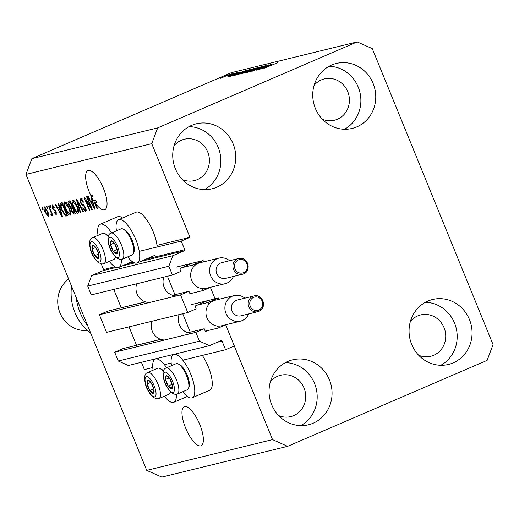 <?xml version="1.0" encoding="UTF-8"?>
<svg xmlns="http://www.w3.org/2000/svg" width="519" height="519" viewBox="0 0 519 519"><rect width="100%" height="100%" fill="white"/><g stroke="black" fill="none" stroke-linecap="round" stroke-linejoin="round"><path stroke-width="0.78" d="M191.595 263.483L180.398 268.31A0.811 0.759 -103.7 0 0 180.002 269.361L180.839 271.424L172.444 275.044L168.85 266.241L172.795 255.731L184.342 250.755A0.811 0.759 -103.7 0 0 184.738 249.704L181.222 241.088L139.261 251.345M181.222 241.088L189.973 237.313L156.998 245.377A23.504 7.98 66.7 0 0 153.235 231.876A23.504 7.98 66.7 0 0 136.088 212.213L118.592 219.751A23.504 7.98 66.7 0 1 135.738 239.421A23.504 7.98 66.7 0 1 137.191 262.919A23.504 7.98 66.7 0 1 127.661 256.879M114.907 266.779L103.573 269.549L101.309 263.996M103.573 269.549A0.811 0.759 -103.7 0 1 103.184 270.6L91.629 275.576L172.795 255.731M168.85 266.241L87.685 286.086L91.629 275.576M172.444 275.044L91.279 294.889L87.685 286.086M145.372 301.85L121.225 307.754L113.732 289.401M145.521 301.896L107.783 311.128L99.382 314.748L180.547 294.902L188.942 291.282L189.785 293.339A0.811 0.759 -103.7 0 0 190.791 293.786L192.192 293.183M188.942 291.282L172.574 295.285M99.382 314.748L106.57 332.355L187.729 312.509L180.547 294.902M206.886 300.949L195.682 305.775A0.811 0.759 -103.7 0 0 195.287 306.826L196.13 308.889L187.729 312.509M160.663 339.316L136.516 345.219L129.023 326.86M189.973 237.313L151.749 143.659L157.666 127.895L357.182 41.909L372.272 48.624L493.05 344.584L487.133 360.348L287.617 446.327L272.527 439.612L225.681 324.823L234.309 345.959L225.557 349.728L222.041 341.113A0.811 0.759 -103.7 0 0 221.036 340.665L209.481 345.641L199.426 341.165L195.832 332.361L204.233 328.741L205.076 330.804A0.811 0.759 -103.7 0 0 206.082 331.252L207.477 330.648M204.233 328.741L187.859 332.744M160.806 339.361L123.074 348.586L114.673 352.206L195.832 332.361M199.426 341.165L118.261 361.01L114.673 352.206M209.481 345.641L128.323 365.486L118.261 361.01M152.761 367.53L144.392 369.573L141.421 362.281M225.557 349.728L182.785 360.186M171.16 363.028L164.387 364.682M210.396 287.357L215.067 298.814L210.396 287.357M200.691 445.847A21.273 7.221 -113.3 0 0 201.08 445.717A21.273 7.221 -113.3 0 0 199.53 423.887A21.273 7.221 -113.3 0 0 184.634 406.513A21.273 7.221 -113.3 0 0 184.245 406.643A21.273 7.221 -113.3 0 0 185.796 428.48A21.273 7.221 -113.3 0 0 200.691 445.847M104.371 209.832A21.273 7.221 -113.3 0 0 104.767 209.702A21.273 7.221 -113.3 0 0 103.216 187.865A21.273 7.221 -113.3 0 0 88.321 170.498A21.273 7.221 -113.3 0 0 87.925 170.628A21.273 7.221 -113.3 0 0 90.903 195.618L92.654 194.865A21.273 7.221 -113.3 0 0 93.173 195.903L91.422 196.656A21.273 7.221 -113.3 0 0 93.842 200.924L95.593 200.172A21.273 7.221 -113.3 0 0 96.982 202.254L95.23 203.007A21.273 7.221 -113.3 0 0 104.371 209.832M182.338 179.555A21.273 19.975 76.3 0 0 194.411 180.586A21.273 19.975 76.3 0 0 197.382 179.587A21.273 19.975 76.3 0 0 208.307 153.566A21.273 19.975 76.3 0 0 184.303 139.254A21.273 19.975 76.3 0 0 181.332 140.253A21.273 19.975 76.3 0 0 174.066 145.735M278.651 415.57A21.273 19.975 76.3 0 0 290.724 416.601A21.273 19.975 76.3 0 0 293.696 415.602A21.273 19.975 76.3 0 0 304.621 389.581A21.273 19.975 76.3 0 0 280.617 375.269A21.273 19.975 76.3 0 0 277.646 376.269A21.273 19.975 76.3 0 0 270.38 381.75M418.664 355.236A21.273 19.975 76.3 0 0 430.738 356.261A21.273 19.975 76.3 0 0 433.715 355.268A21.273 19.975 76.3 0 0 444.634 329.247A21.273 19.975 76.3 0 0 420.63 314.936A21.273 19.975 76.3 0 0 417.659 315.928A21.273 19.975 76.3 0 0 410.399 321.417M322.351 119.221A21.273 19.975 76.3 0 0 334.424 120.246A21.273 19.975 76.3 0 0 337.395 119.247A21.273 19.975 76.3 0 0 348.32 93.232A21.273 19.975 76.3 0 0 324.317 78.914A21.273 19.975 76.3 0 0 321.345 79.913A21.273 19.975 76.3 0 0 314.079 85.401M331.635 65.037A33.43 31.393 -103.7 0 1 336.306 63.467A33.43 31.393 -103.7 0 1 374.03 85.959A33.43 31.393 -103.7 0 1 356.864 126.85A33.43 31.393 -103.7 0 1 352.187 128.414A33.43 31.393 -103.7 0 1 314.469 105.921A33.43 31.393 -103.7 0 1 331.635 65.037M329.111 66.27A33.43 31.393 -103.7 0 1 359.862 92.123A33.43 31.393 -103.7 0 1 344.512 129.257M427.954 301.052A33.43 31.393 -103.7 0 1 432.625 299.489A33.43 31.393 -103.7 0 1 470.344 321.981A33.43 31.393 -103.7 0 1 453.178 362.865A33.43 31.393 -103.7 0 1 448.507 364.435A33.43 31.393 -103.7 0 1 410.789 341.943A33.43 31.393 -103.7 0 1 427.954 301.052M425.424 302.285A33.43 31.393 -103.7 0 1 456.182 328.144A33.43 31.393 -103.7 0 1 440.826 365.272M287.941 361.393A33.43 31.393 -103.7 0 1 292.612 359.823A33.43 31.393 -103.7 0 1 330.331 382.315A33.43 31.393 -103.7 0 1 313.165 423.206A33.43 31.393 -103.7 0 1 308.494 424.769A33.43 31.393 -103.7 0 1 270.775 402.277A33.43 31.393 -103.7 0 1 287.941 361.393M285.411 362.625A33.43 31.393 -103.7 0 1 316.168 388.478A33.43 31.393 -103.7 0 1 300.812 425.606M191.621 125.371A33.43 31.393 -103.7 0 1 196.292 123.807A33.43 31.393 -103.7 0 1 234.011 146.3A33.43 31.393 -103.7 0 1 216.851 187.19A33.43 31.393 -103.7 0 1 212.174 188.754A33.43 31.393 -103.7 0 1 174.455 166.262A33.43 31.393 -103.7 0 1 191.621 125.371M189.098 126.61A33.43 31.393 -103.7 0 1 219.848 152.463A33.43 31.393 -103.7 0 1 204.492 189.591M182.701 391.748A23.504 7.98 -113.3 0 0 192.231 397.788L209.734 390.243A23.504 7.98 -113.3 0 0 208.275 366.745A23.504 7.98 -113.3 0 0 202.313 355.411M192.231 397.788A23.504 7.98 -113.3 0 0 190.771 374.283A23.504 7.98 -113.3 0 0 173.625 354.62A23.504 7.98 -113.3 0 0 171.471 365.694M176.33 394.356A23.504 7.98 66.7 0 1 173.833 402.283A23.504 7.98 66.7 0 1 164.302 396.244M116.438 230.832A23.504 7.98 66.7 0 1 118.592 219.751M109.262 261.375A23.504 7.98 -113.3 0 0 118.793 267.421A23.504 7.98 -113.3 0 0 121.297 259.487M357.182 41.909L231.383 72.673L31.867 158.652L157.666 127.895M91.422 196.656L94.951 209.047L94.471 209.163L87.607 196.422L88.12 196.299L90.131 200.113L91.785 199.711L90.903 195.618M95.23 203.007L97.449 208.437L96.956 208.56L93.842 200.924M90.819 207.113L86.563 196.675L87.056 196.558L92.408 209.67L91.882 209.799L85.616 199.834L89.884 210.286L89.391 210.409L84.039 197.291L84.565 197.168L90.819 207.113L91.279 206.919M81.788 199.127L80.633 199.627L80.594 202.105L85.538 207.587L85.629 211.512L82.573 207.95L82.995 207.665L84.986 209.987L85.032 207.671L84.331 206.38L82.125 205.219L80.121 202.267L80.049 198.083C81.12 198.011 82.249 199.354 83.442 202.125L83.021 202.41L80.536 199.659L82.287 198.907M84.986 209.987L86.135 209.501M80.147 212.667L76.293 199.192L76.799 199.062L83.565 211.83L83.059 211.953L77.195 200.652L80.659 212.543L80.147 212.667L80.633 212.459M72.504 199.925L74.742 201.644L77.052 206.024C78.7 209.91 79.018 212.362 77.993 213.38C76.429 213.017 74.892 210.922 73.367 207.1L71.927 202.274L72.381 199.971M64.635 201.852L66.867 203.565L69.183 207.944C70.831 211.836 71.142 214.289 70.123 215.307C68.56 214.937 67.016 212.848 65.498 209.021L64.058 204.194L64.512 201.897M59.38 207.632L58.199 203.617L58.712 203.487L62.546 216.968L62.066 217.085L55.202 204.343L55.715 204.22L57.726 208.035L59.834 207.438M42.688 209.468L41.922 207.594L42.415 207.47L43.181 209.345L42.688 209.468L43.148 209.267M272.527 439.612L146.728 470.376L25.95 174.416L31.867 158.652M151.749 143.659L25.95 174.416M122.607 218.025A23.504 7.98 -113.3 0 0 117.696 216.708L100.193 224.253A23.504 7.98 -113.3 0 0 98.039 235.328M45.075 212.174C43.855 209.345 43.609 207.561 44.342 206.815L47.683 211.428C48.877 214.211 49.104 215.962 48.377 216.689L45.075 212.174L45.536 211.973M47.235 208.353L46.47 206.478L46.963 206.361L47.729 208.236L47.235 208.353L47.696 208.158M50.46 210.941L48.442 205.998L48.935 205.881L52.821 215.417L52.335 215.534L51.712 214.016L51.822 215.846L51.147 215.45L50.778 214.042L51.193 214.126L51.167 212.913L50.46 210.941L50.92 210.746M50.622 207.529L49.856 205.654L50.349 205.53L51.109 207.405L50.622 207.529L51.076 207.328M55.656 213.413L55.799 212.096L55.319 211.343L52.27 208.255L52.179 204.895L54.605 207.678L54.177 207.97L52.633 206.296L53.606 205.874L52.698 206.27L53.133 208.742L56.208 211.784L56.227 214.769L53.995 212.316L54.417 212.031L55.656 213.413L56.61 213.004M61.722 210.039C60.048 206.179 59.75 203.824 60.82 202.974L62.215 202.631L67.567 215.742L65.381 216.014L61.722 210.039L62.183 209.845M68.767 205.264C67.768 202.708 67.717 201.307 68.625 201.061L70.084 200.704L75.437 213.822L73.964 214.178L71.324 211.201L70.727 208.32L68.767 205.264L69.228 205.063M287.617 446.327L161.818 477.091L146.728 470.376M261.485 68.437L271.729 64.109L259.474 69.39L266.721 65.803L256.464 70.13L268.712 64.849L261.518 68.514M265.027 65.913L252.474 71.135L259.896 67.639L265.319 65.699M252.474 71.135L252.13 71.174M247.219 72.388L261.472 66.62L250.638 71.551L259.811 67.295L247.219 72.388M257.476 67.755L244.832 73.004L249.256 70.746L257.735 67.548M249.607 69.682L236.962 74.924L241.387 72.673L249.866 69.475M238.798 72.848L229.139 76.812L239.875 71.901L237.144 73.25L238.824 72.913M224.909 75.884L227.153 75.015L224.909 75.884M229.359 74.58L220.082 78.434L229.541 74.431M229.456 74.775L231.701 73.899L229.456 74.775M228.496 75.547L233.608 73.432L228.529 75.625M232.778 73.964L235.023 73.088L232.778 73.964M237.131 72.686L227.873 76.527L237.358 72.524M237.494 73.64L246.888 70.188L234.633 75.463L232.772 75.878L237.527 73.717M241.037 73.899L248.27 70.519L254.758 68.261L240.667 73.951M271.203 64.92L261.544 68.884L272.28 63.98L269.549 65.329L271.229 64.992M277.548 62.773L264.028 68.281L277.38 62.864M221.289 78.038L228.023 75.008L221.412 77.993M233.193 75.151L237.202 73.503L233.219 75.216M235.574 74.97L244.962 70.921L237.974 73.523L234.322 75.229L235.607 75.047M234.828 75.385L234.322 75.229M238.24 74.522L248.108 70.123L239.278 73.711L238.448 74.451M243.443 73.043L247.109 71.466L243.515 72.686L242.639 73.244L243.476 73.121M242.315 73.588L242.723 73.445M248.536 70.85L252.831 69.001L248.77 70.396L247.628 71.071L248.569 70.928M247.394 71.434L247.265 71.129L247.719 71.291M246.11 72.602L255.977 68.203L247.148 71.784L246.317 72.524M265.598 67.223L269.608 65.582L265.624 67.288M111.598 232.914A23.504 7.98 -113.3 0 0 100.193 224.253M153.079 370.196A23.504 7.98 66.7 0 1 155.233 359.116A23.504 7.98 66.7 0 1 166.631 367.783M47.832 215.327L47.19 211.551L44.842 208.197L45.769 207.795L44.887 208.177L45.529 211.96L47.832 215.327L48.773 214.918L47.91 215.294M47.651 211.356L47.19 211.551M52.795 215.34L52.335 215.534M52.172 213.815L51.712 214.016M51.945 215.106L51.147 215.45M51.705 212.68L51.167 212.913M54.463 212.122L53.995 212.316M56.61 212.998L55.805 213.348M56.253 211.895L55.799 212.096M55.896 211.09L55.319 211.343M52.73 208.061L52.27 208.255M62.527 216.89L62.066 217.085M59.847 208.956L59.16 207.684M60.957 213.127L59.847 209.202L58.517 209.527L61.748 215.664L60.957 213.127L61.398 212.939M60.282 209.014L59.847 209.202M62.131 215.502L61.748 215.664M60.217 208.794L58.517 209.527M67.983 215.314L65.381 216.014M67.126 215.255L66.185 214.392M61.923 204.298L61.988 202.689M66.906 214.133L66.445 214.334L62.345 204.285L61.346 204.544L63.097 203.785M62.805 204.084L62.345 204.285M62.754 203.954L61.502 204.492L61.099 206.692L62.222 209.942L64.843 214.438L66.445 214.334M70.759 214.126L70.136 213.504M65.958 208.826L65.498 209.021M64.856 203.85L64.058 204.194M65.777 203.156L65.744 202.267M66.367 202.91L65.264 203.383C64.505 204.175 64.758 206.024 66.004 208.943L67.425 211.856L69.494 213.776L70.74 213.244L69.65 213.705M69.494 213.776C70.266 212.965 69.994 211.051 68.683 208.048L65.18 203.416L66.925 202.663M69.144 207.847L68.683 208.048M75.274 213.426L74.152 212.446M71.784 210.999L71.324 211.201M72.491 208.404L72.478 207.568L70.727 208.32M72.478 207.568L71.882 207.01M69.818 202.332L69.793 200.775M74.314 212.407L72.718 208.489L71.849 208.703L71.414 208.943L71.726 210.863L73.51 212.602L74.775 212.206M73.179 208.294L72.718 208.489M73.121 208.151L71.414 208.943M72.096 206.958L70.214 202.358L69.241 202.598L68.832 202.877L69.254 205.135L71.187 207.178L72.556 206.757M70.675 202.163L70.214 202.358M70.616 202.008L68.832 202.877M78.629 212.2L78.006 211.577M73.828 206.899L73.367 207.1M72.725 201.93L71.927 202.274M73.646 201.236L73.614 200.347M74.236 200.983L73.134 201.456C72.381 202.248 72.628 204.103 73.88 207.016L75.294 209.936L77.363 211.849L78.609 211.317M77.363 211.849C78.135 211.038 77.863 209.131 76.553 206.121L73.049 201.489L74.794 200.736M78.609 211.311L77.519 211.784M77.013 205.926L76.553 206.121M83.527 211.752L83.059 211.953M77.558 200.496L77.195 200.652M86.219 210.299L85.687 209.695M83.04 207.756L82.573 207.95M86.128 209.494L85.161 209.91M85.492 207.477L85.032 207.671M84.837 206.166L84.331 206.38M83.481 204.635L82.125 205.219M80.581 202.066L80.121 202.267M81.23 199.361L81.146 198.453M92.369 209.585L91.882 209.799M86.109 199.62L85.616 199.834M89.852 210.208L89.391 210.409M94.925 208.969L94.471 209.163M92.246 201.035L91.565 199.763M92.239 199.517L91.785 199.711M92.693 196.111L92.363 194.988M93.362 205.206L92.252 201.281L90.916 201.606L94.153 207.743L93.362 205.206L93.803 205.011M92.687 201.093L92.252 201.281M94.529 207.581L94.153 207.743M92.622 200.872L90.916 201.606M97.416 208.359L96.956 208.56M96.521 202.449L95.593 200.172M115.023 253.337A7.091 2.407 -113.3 0 0 116.567 253.927A7.091 2.407 -113.3 0 0 117.275 250.145A7.091 2.407 -113.3 0 0 114.602 243.593A7.091 2.407 -113.3 0 0 111.215 240.816A7.091 2.407 -113.3 0 0 110.502 244.592A7.091 2.407 -113.3 0 0 113.174 251.151A7.091 2.407 -113.3 0 0 115.023 253.337M115.108 252.435L116.567 253.927L117.275 250.145L114.602 243.593L111.215 240.816L110.502 244.592L113.174 251.151L115.108 252.435M123.061 229.015L124.605 229.748A12.806 4.347 66.7 0 1 125.845 230.559A12.806 4.347 66.7 0 1 132.397 240.868A12.806 4.347 66.7 0 1 134.058 251.683L133.532 253.311A14.182 4.814 -113.3 0 0 131.69 241.329A14.182 4.814 -113.3 0 0 124.437 229.917A14.182 4.814 -113.3 0 0 123.061 229.015A14.182 4.814 -113.3 0 0 121.089 228.827L111.079 233.141A14.182 4.814 66.7 0 1 114.42 234.231A14.182 4.814 66.7 0 1 122.529 248.069A14.182 4.814 66.7 0 1 122.302 259.189L120.103 259.545L116.386 257.878C112.162 253.35 109.626 248.938 108.782 244.644C107.258 237.793 108.023 233.959 111.079 233.141M122.302 259.189L132.313 254.874A14.182 4.814 -113.3 0 0 133.532 253.311M114.122 243.035L110.502 244.592M117.093 249.464L113.174 251.151M170.063 388.206A7.091 2.407 -113.3 0 0 171.601 388.796A7.091 2.407 -113.3 0 0 172.314 385.014A7.091 2.407 -113.3 0 0 169.642 378.455A7.091 2.407 -113.3 0 0 166.249 375.678A7.091 2.407 -113.3 0 0 165.542 379.46A7.091 2.407 -113.3 0 0 168.214 386.019A7.091 2.407 -113.3 0 0 170.063 388.206M170.141 387.304L171.601 388.796L172.314 385.014L169.642 378.455L166.249 375.678L165.542 379.46L168.214 386.019L170.141 387.304M178.101 363.884L179.645 364.617A12.806 4.347 66.7 0 1 180.884 365.428A12.806 4.347 66.7 0 1 187.43 375.737A12.806 4.347 66.7 0 1 189.098 386.551L188.566 388.173A14.182 4.814 -113.3 0 0 186.73 376.197A14.182 4.814 -113.3 0 0 179.47 364.779A14.182 4.814 -113.3 0 0 178.101 363.884A14.182 4.814 -113.3 0 0 176.123 363.689L166.112 368.003A14.182 4.814 66.7 0 1 169.46 369.093A14.182 4.814 66.7 0 1 177.569 382.931A14.182 4.814 66.7 0 1 177.342 394.057L175.143 394.414L171.419 392.747C167.196 388.218 164.666 383.807 163.822 379.506C162.298 372.655 163.057 368.821 166.112 368.003M177.342 394.057L187.353 389.743A14.182 4.814 -113.3 0 0 188.566 388.173M169.162 377.897L165.542 379.46M172.126 384.332L168.214 386.019M151.665 392.701A7.091 2.407 -113.3 0 0 153.209 393.292A7.091 2.407 -113.3 0 0 153.916 389.51A7.091 2.407 -113.3 0 0 151.243 382.957A7.091 2.407 -113.3 0 0 147.857 380.18A7.091 2.407 -113.3 0 0 147.143 383.956A7.091 2.407 -113.3 0 0 149.816 390.515A7.091 2.407 -113.3 0 0 151.665 392.701M151.749 391.8L153.209 393.292L153.916 389.51L151.243 382.957L147.857 380.18L147.143 383.956L149.816 390.515L151.749 391.8M163.264 371.565A14.182 4.814 -113.3 0 0 161.078 369.281A14.182 4.814 -113.3 0 0 159.703 368.38L161.247 369.113A12.806 4.347 66.7 0 1 162.486 369.924A12.806 4.347 66.7 0 1 163.491 370.864M159.703 368.38A14.182 4.814 -113.3 0 0 157.731 368.192L147.72 372.506A14.182 4.814 66.7 0 1 151.061 373.596A14.182 4.814 66.7 0 1 159.171 387.434A14.182 4.814 66.7 0 1 158.944 398.553L168.954 394.239A14.182 4.814 -113.3 0 0 170.174 392.675A14.182 4.814 -113.3 0 0 170.381 391.78M150.763 382.399L147.143 383.956M153.734 388.828L149.816 390.515M96.625 257.833A7.091 2.407 -113.3 0 0 98.169 258.423A7.091 2.407 -113.3 0 0 98.882 254.647A7.091 2.407 -113.3 0 0 96.203 248.088A7.091 2.407 -113.3 0 0 92.817 245.312A7.091 2.407 -113.3 0 0 92.103 249.094A7.091 2.407 -113.3 0 0 94.782 255.646A7.091 2.407 -113.3 0 0 96.625 257.833M96.709 256.937L98.169 258.423L98.882 254.647L96.203 248.088L92.817 245.312L92.103 249.094L94.782 255.646L96.709 256.937M108.231 236.696A14.182 4.814 -113.3 0 0 106.038 234.413A14.182 4.814 -113.3 0 0 104.663 233.511L106.207 234.244A12.806 4.347 66.7 0 1 107.446 235.062A12.806 4.347 66.7 0 1 108.452 236.002M104.663 233.511A14.182 4.814 -113.3 0 0 102.691 233.323L92.68 237.637A14.182 4.814 66.7 0 1 96.028 238.727A14.182 4.814 66.7 0 1 104.137 252.565A14.182 4.814 66.7 0 1 103.904 263.684L113.914 259.37A14.182 4.814 -113.3 0 0 115.134 257.807A14.182 4.814 -113.3 0 0 115.341 256.918M95.73 247.531L92.103 249.094M98.694 253.96L94.782 255.646M71.544 286.151A48.624 45.666 76.3 0 0 90.819 333.38M68.644 279.034A28.363 26.638 76.3 0 0 59.542 311.783A28.363 26.638 76.3 0 0 87.367 330.48M76.105 297.322A56.727 53.275 76.3 0 0 87.834 326.068M243.593 273.87A8.103 7.61 -103.7 0 1 242.457 274.246L243.619 273.863C252.228 270.723 247.368 255.815 238.61 258.501L221.769 262.62A8.103 7.61 76.3 0 0 220.633 263.003A8.103 7.61 76.3 0 0 216.475 272.916A8.103 7.61 76.3 0 0 225.622 278.366L242.457 274.246A8.103 7.61 -103.7 0 1 233.316 268.797A8.103 7.61 -103.7 0 1 237.475 258.884A8.103 7.61 -103.7 0 1 238.61 258.501A8.103 7.61 -103.7 0 1 247.745 263.931A8.103 7.61 -103.7 0 1 243.638 273.85M233.394 276.465A13.17 12.365 -103.7 0 1 226.972 283.082A13.17 12.365 -103.7 0 1 225.129 283.698A13.17 12.365 -103.7 0 1 210.273 274.836A13.17 12.365 -103.7 0 1 217.033 258.734A13.17 12.365 -103.7 0 1 218.875 258.118A13.17 12.365 -103.7 0 1 229.547 260.72M218.875 258.118L199.938 262.744A13.17 12.365 76.3 0 0 198.096 263.36A13.17 12.365 76.3 0 0 193.405 267A13.17 12.365 76.3 0 0 191.693 280.442A13.17 12.365 76.3 0 0 202.222 288.603A13.17 12.365 76.3 0 0 206.192 288.33L225.129 283.698M136.731 283.776A13.779 12.936 76.3 0 0 149.466 302.499M163.783 277.159A13.779 12.936 76.3 0 0 175.428 295.849M202.222 288.603L203.013 290.536L210.682 287.234M167.436 276.27L174.955 294.701M203.649 261.836L203.117 260.538L192.614 265.066L181.793 267.707M203.117 260.538L176.064 267.155M203.013 290.536L190.071 293.702M192.614 265.066L193.405 267M258.884 311.329A8.103 7.61 -103.7 0 1 257.748 311.711L258.903 311.322C267.519 308.189 262.659 293.28 253.901 295.966L237.06 300.086A8.103 7.61 76.3 0 0 235.924 300.462A8.103 7.61 76.3 0 0 231.766 310.375A8.103 7.61 76.3 0 0 240.907 315.831L257.748 311.711A8.103 7.61 -103.7 0 1 248.607 306.262A8.103 7.61 -103.7 0 1 252.766 296.349A8.103 7.61 -103.7 0 1 253.901 295.966A8.103 7.61 -103.7 0 1 263.036 301.396A8.103 7.61 -103.7 0 1 258.923 311.316M248.685 313.93A13.17 12.365 -103.7 0 1 242.263 320.547A13.17 12.365 -103.7 0 1 240.42 321.164A13.17 12.365 -103.7 0 1 225.564 312.302A13.17 12.365 -103.7 0 1 232.324 296.193A13.17 12.365 -103.7 0 1 234.166 295.577A13.17 12.365 -103.7 0 1 244.838 298.185M234.166 295.577L215.229 300.209A13.17 12.365 76.3 0 0 213.387 300.825A13.17 12.365 76.3 0 0 208.696 304.465A13.17 12.365 76.3 0 0 206.977 317.9A13.17 12.365 76.3 0 0 217.513 326.062A13.17 12.365 76.3 0 0 221.483 325.796L240.42 321.164M152.015 321.242A13.779 12.936 76.3 0 0 164.757 339.964M179.068 314.624A13.779 12.936 76.3 0 0 190.713 333.308M217.513 326.062L218.304 328.002L225.973 324.693M182.727 313.729L190.246 332.16M218.94 299.301L218.408 298.003L207.905 302.525L197.084 305.172M218.408 298.003L191.355 304.614M218.304 328.002L205.355 331.167M207.905 302.525L208.696 304.465M184.738 249.704L145.735 259.241M133.305 262.277L127.337 263.736M184.342 250.755L140.61 261.446M134.655 262.906L122.218 265.942M116.256 267.402L103.184 270.6M222.041 341.113L217.312 342.268M55.546 210.5L54.547 210.928M67.476 215.534L66.231 216.073M75.339 213.588L73.964 214.178M78.622 202.507L78.233 202.676M84.208 205.271L83.228 205.693M115.64 256.574A10.938 3.711 -113.3 0 0 119.117 251.657A10.938 3.711 -113.3 0 0 112.143 238.163A10.938 3.711 -113.3 0 0 108.659 243.087A10.938 3.711 -113.3 0 0 115.64 256.574M170.673 391.443A10.938 3.711 -113.3 0 0 174.157 386.519A10.938 3.711 -113.3 0 0 167.176 373.031A10.938 3.711 -113.3 0 0 163.699 377.955A10.938 3.711 -113.3 0 0 170.673 391.443M152.281 395.939A10.938 3.711 -113.3 0 0 155.758 391.021A10.938 3.711 -113.3 0 0 148.784 377.527A10.938 3.711 -113.3 0 0 145.301 382.451A10.938 3.711 -113.3 0 0 152.281 395.939M97.241 261.076A10.938 3.711 -113.3 0 0 100.718 256.152A10.938 3.711 -113.3 0 0 93.744 242.665A10.938 3.711 -113.3 0 0 90.267 247.582A10.938 3.711 -113.3 0 0 97.241 261.076M238.344 259.909A6.89 6.468 76.3 0 0 234.99 268.842A6.89 6.468 76.3 0 0 243.541 272.644A6.89 6.468 76.3 0 0 246.895 263.71A6.89 6.468 76.3 0 0 238.344 259.909M253.629 297.374A6.89 6.468 76.3 0 0 250.281 306.307A6.89 6.468 76.3 0 0 258.825 310.109A6.89 6.468 76.3 0 0 262.179 301.176A6.89 6.468 76.3 0 0 253.629 297.374M174.754 354.133L173.625 354.62M187.32 396.471L173.833 402.283M132.28 261.608L118.793 267.421M154.694 255.38L137.191 262.919M156.362 358.629L155.233 359.116M71.654 208.768L73.406 208.009M69.092 202.65L70.837 201.891M170.44 391.845L170.174 392.675M147.72 372.506C144.665 373.323 143.899 377.157 145.424 384.008C146.267 388.303 148.804 392.714 153.027 397.243L156.744 398.91L158.944 398.553M115.4 256.976L115.134 257.807M92.68 237.637C89.625 238.455 88.859 242.289 90.39 249.139C91.234 253.434 93.764 257.846 97.987 262.374L101.705 264.041L103.904 263.684"/></g></svg>

